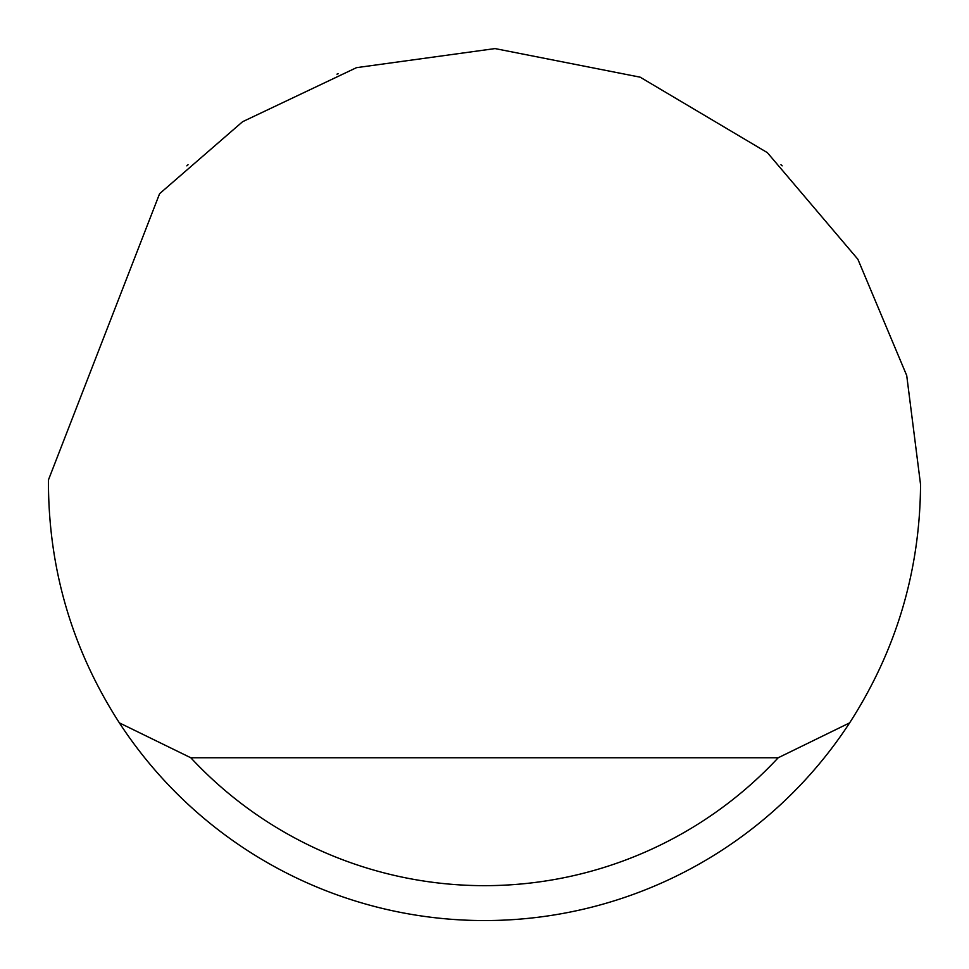 <?xml version="1.0" encoding="UTF-8"?>
<svg xmlns="http://www.w3.org/2000/svg" width="969" height="969" viewBox="0 0 969 969"><rect width="100%" height="100%" fill="white"/><g stroke="black" fill="none" stroke-linecap="round" stroke-linejoin="round"><path stroke-width="1.45" d="M336.958 74.165L338.133 73.753M782.153 165.844L780.953 164.73M188.047 164.73L186.847 165.844M159.594 193.691L242.577 121.719L356.495 67.66L495.05 48.583L640.17 77.181L767.375 152.654L857.88 259.268L906.718 375.524L920.55 484.5C919.981 570.826 896.337 650.284 849.631 722.874A436.05 436.05 0 0 1 119.369 722.874C72.663 650.284 49.019 570.826 48.45 484.5L48.474 479.849L159.594 193.691M119.369 722.874L190.796 757.758L778.204 757.758L849.631 722.874M190.796 757.758A401.166 401.166 0 0 0 778.204 757.758"/></g></svg>
